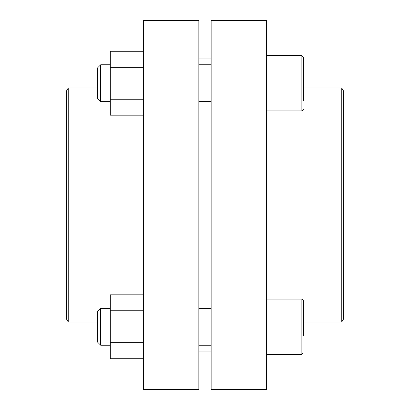 <?xml version="1.0" encoding="UTF-8"?>
<svg xmlns="http://www.w3.org/2000/svg" width="410" height="410" viewBox="0 0 410 410"><rect width="100%" height="100%" fill="white"/><g stroke="black" fill="none" stroke-linecap="round" stroke-linejoin="round"><path stroke-width="0.61" d="M97.375 322.004L68.224 322.004L68.224 87.996L97.375 87.996M266.5 20.5L266.5 389.5L211.15 389.5L211.15 20.5L266.5 20.5M341.776 87.996L341.776 322.004L343.375 319.236L343.375 90.764L341.776 87.996L303.4 87.996M303.4 335.641L303.4 300.627C302.708 299.269 302.196 298.757 301.862 299.09L266.5 299.09M303.4 317.888L303.4 309.012M303.4 100.988L303.4 57.098L301.862 55.56L303.4 57.098M303.4 74.359L303.4 65.482M68.224 322.004L66.625 319.236L66.625 90.764L68.224 87.996M143.5 20.5L198.85 20.5L198.85 389.5L143.5 389.5L143.5 20.5M143.5 310.785L110.29 310.785L110.29 294.805L143.5 294.805M110.29 310.785L110.29 342.739L143.5 342.739M110.29 342.739L110.29 358.719L143.5 358.719M97.375 341.914L97.375 311.615L100.675 308.315L100.675 345.215L97.375 341.914M143.5 67.26L110.29 67.26L110.29 51.281L143.5 51.281M110.29 67.26L110.29 99.215L143.5 99.215M110.29 99.215L110.29 115.195L143.5 115.195M97.375 98.385L97.375 68.086L100.675 64.785L100.675 101.685L97.375 98.385M266.5 354.44L301.862 354.44L303.4 352.902L301.862 354.44L301.862 299.09M303.4 109.373C302.708 110.731 302.196 111.243 301.862 110.91L301.862 55.56L266.5 55.56M341.776 322.004L303.4 322.004M211.15 58.937L198.85 58.937M211.15 351.062L198.85 351.062M211.15 308.315L198.85 308.315M211.15 345.215L198.85 345.215M211.15 64.785L198.85 64.785M211.15 101.685L198.85 101.685M301.862 110.91L266.5 110.91M110.29 308.315L100.675 308.315M110.29 345.215L100.675 345.215M110.29 64.785L100.675 64.785M110.29 101.685L100.675 101.685"/></g></svg>
